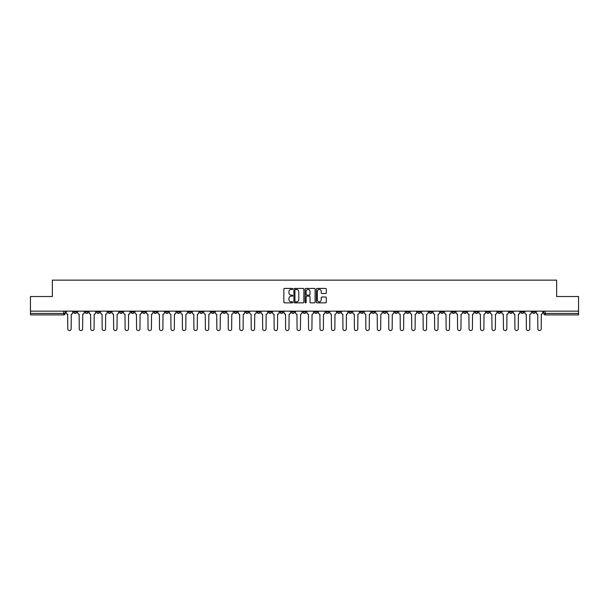 <?xml version="1.0" encoding="UTF-8"?>
<svg xmlns="http://www.w3.org/2000/svg" width="609" height="609" viewBox="0 0 609 609"><rect width="100%" height="100%" fill="white"/><g stroke="black" fill="none" stroke-linecap="round" stroke-linejoin="round"><path stroke-width="0.91" d="M292.739 288.932A0.502 0.502 0 0 0 292.236 288.43L284.57 288.43A0.723 0.723 0 0 0 283.847 289.153L283.847 302.14A0.723 0.723 0 0 0 284.57 302.856L292.236 302.856A0.502 0.502 0 0 0 292.739 302.353A0.502 0.502 0 0 0 292.236 301.851L291.247 301.851A2.307 2.307 0 0 1 288.94 299.537L288.94 298.456A2.307 2.307 0 0 1 291.247 296.149L292.236 296.149A0.502 0.502 0 0 0 292.739 295.647A0.502 0.502 0 0 0 292.236 295.137L291.247 295.137A2.307 2.307 0 0 1 288.94 292.83L288.94 291.749A2.307 2.307 0 0 1 291.247 289.442L292.236 289.442A0.502 0.502 0 0 0 292.739 288.932M452.068 311.153L452.068 311.96L455.014 311.96A1.469 1.469 0 0 1 453.538 313.429A1.469 1.469 0 0 1 452.068 311.96L452.068 311.153M383.282 311.153L383.282 311.96L386.22 311.96A1.469 1.469 0 0 1 384.751 313.429A1.469 1.469 0 0 1 383.282 311.96L383.282 311.153M371.817 311.153L371.817 311.96L374.756 311.96A1.469 1.469 0 0 1 373.287 313.429A1.469 1.469 0 0 1 371.817 311.96L371.817 311.153M303.031 311.153L303.031 311.96L305.969 311.96A1.469 1.469 0 0 1 304.5 313.429A1.469 1.469 0 0 1 303.031 311.96L303.031 311.153M291.566 311.153L291.566 311.96L294.505 311.96A1.469 1.469 0 0 1 293.036 313.429A1.469 1.469 0 0 1 291.566 311.96L291.566 311.153M280.102 311.153L280.102 311.96L283.04 311.96A1.469 1.469 0 0 1 281.571 313.429A1.469 1.469 0 0 1 280.102 311.96L280.102 311.153M257.173 311.153L257.173 311.96L260.112 311.96A1.469 1.469 0 0 1 258.642 313.429A1.469 1.469 0 0 1 257.173 311.96L257.173 311.153M234.244 311.96L234.244 311.153L234.244 311.96A1.469 1.469 0 0 0 235.713 313.429A1.469 1.469 0 0 1 234.244 311.96L237.183 311.96A1.469 1.469 0 0 1 235.713 313.429A1.469 1.469 0 0 0 237.183 311.96L237.183 311.153L237.183 311.96M222.78 311.96L222.78 311.153L222.78 311.96A1.469 1.469 0 0 0 224.249 313.429A1.469 1.469 0 0 1 222.78 311.96L225.718 311.96A1.469 1.469 0 0 1 224.249 313.429M211.315 311.96L211.315 311.153L211.315 311.96A1.469 1.469 0 0 0 212.785 313.429A1.469 1.469 0 0 1 211.315 311.96L214.254 311.96A1.469 1.469 0 0 1 212.785 313.429A1.469 1.469 0 0 0 214.254 311.96L214.254 311.153L214.254 311.96M199.851 311.153L199.851 311.96L202.789 311.96A1.469 1.469 0 0 1 201.32 313.429A1.469 1.469 0 0 1 199.851 311.96L199.851 311.153M188.387 311.153L188.387 311.96L191.325 311.96A1.469 1.469 0 0 1 189.856 313.429A1.469 1.469 0 0 1 188.387 311.96L188.387 311.153M176.922 311.153L176.922 311.96L179.861 311.96A1.469 1.469 0 0 1 178.391 313.429A1.469 1.469 0 0 1 176.922 311.96L176.922 311.153M165.458 311.96L165.458 311.153L165.458 311.96A1.469 1.469 0 0 0 166.927 313.429A1.469 1.469 0 0 1 165.458 311.96L168.396 311.96A1.469 1.469 0 0 1 166.927 313.429M142.521 311.96L142.521 311.153L142.521 311.96A1.469 1.469 0 0 0 143.998 313.429A1.469 1.469 0 0 1 142.521 311.96L145.467 311.96A1.469 1.469 0 0 1 143.998 313.429A1.469 1.469 0 0 0 145.467 311.96L145.467 311.153L145.467 311.96M131.057 311.96L131.057 311.153L131.057 311.96A1.469 1.469 0 0 0 132.526 313.429A1.469 1.469 0 0 1 131.057 311.96L134.003 311.96A1.469 1.469 0 0 1 132.526 313.429A1.469 1.469 0 0 0 134.003 311.96L134.003 311.153L134.003 311.96M119.592 311.96L119.592 311.153L119.592 311.96A1.469 1.469 0 0 0 121.062 313.429A1.469 1.469 0 0 1 119.592 311.96L122.538 311.96A1.469 1.469 0 0 1 121.062 313.429A1.469 1.469 0 0 0 122.538 311.96L122.538 311.153L122.538 311.96M108.128 311.96L108.128 311.153L108.128 311.96A1.469 1.469 0 0 0 109.597 313.429A1.469 1.469 0 0 1 108.128 311.96L111.074 311.96A1.469 1.469 0 0 1 109.597 313.429M96.664 311.96L96.664 311.153L96.664 311.96A1.469 1.469 0 0 0 98.133 313.429A1.469 1.469 0 0 1 96.664 311.96L99.602 311.96A1.469 1.469 0 0 1 98.133 313.429A1.469 1.469 0 0 0 99.602 311.96L99.602 311.153L99.602 311.96M85.199 311.96L85.199 311.153L85.199 311.96A1.469 1.469 0 0 0 86.668 313.429A1.469 1.469 0 0 1 85.199 311.96L88.138 311.96A1.469 1.469 0 0 1 86.668 313.429A1.469 1.469 0 0 0 88.138 311.96L88.138 311.153L88.138 311.96M325.579 293.515A0.723 0.723 0 0 0 326.302 292.792L326.302 289.153A0.723 0.723 0 0 0 325.579 288.43L317.068 288.43A0.723 0.723 0 0 0 316.345 289.153L316.345 302.14A0.723 0.723 0 0 0 317.068 302.856L325.579 302.856A0.723 0.723 0 0 0 326.302 302.14L326.302 297.732A0.723 0.723 0 0 0 325.579 297.017L321.94 297.017A0.723 0.723 0 0 0 321.217 297.732L321.217 299.917A1.926 1.926 0 0 1 319.291 301.851A1.926 1.926 0 0 1 317.358 299.917L317.358 291.368A1.926 1.926 0 0 1 319.291 289.442A1.926 1.926 0 0 1 321.217 291.368L321.217 292.792A0.723 0.723 0 0 0 321.94 293.515L325.579 293.515M30.45 311.153L30.45 296.53L52.351 296.53L52.351 280.14L556.649 280.14L556.649 296.53L578.55 296.53L578.55 311.153L30.45 311.153L30.45 313.429L65.209 313.429L65.209 311.153M303.868 289.153A0.723 0.723 0 0 0 303.145 288.43L294.634 288.43A0.723 0.723 0 0 0 293.911 289.153L293.911 302.14A0.723 0.723 0 0 0 294.634 302.856L303.145 302.856A0.723 0.723 0 0 0 303.868 302.14L303.868 289.153M305.855 288.43L314.366 288.43A0.723 0.723 0 0 1 315.089 289.153L315.089 302.14A0.723 0.723 0 0 1 314.366 302.856L310.719 302.856A0.723 0.723 0 0 1 310.004 302.14L310.004 296.872A0.723 0.723 0 0 0 309.281 296.149L306.86 296.149A0.723 0.723 0 0 0 306.144 296.872L306.144 302.353A0.502 0.502 0 0 1 305.634 302.856A0.502 0.502 0 0 1 305.132 302.353L305.132 289.153A0.723 0.723 0 0 1 305.855 288.43M543.791 311.153L543.791 313.429L578.55 313.429L578.55 314.899L545.261 314.899A1.469 1.469 0 0 1 543.791 313.429A1.469 1.469 0 0 0 545.261 314.899L545.261 311.153M578.55 311.153L578.55 313.429M65.209 313.429A1.469 1.469 0 0 1 63.739 314.899L30.45 314.899L30.45 313.429M535.265 311.153L535.265 311.96A1.469 1.469 0 0 1 533.796 313.429A1.469 1.469 0 0 1 532.327 311.96L535.265 311.96M532.327 311.153L532.327 311.96M523.801 311.153L523.801 311.96A1.469 1.469 0 0 1 522.332 313.429A1.469 1.469 0 0 1 520.862 311.96L523.801 311.96M520.862 311.153L520.862 311.96M512.336 311.96L512.336 311.153L512.336 311.96A1.469 1.469 0 0 1 510.867 313.429A1.469 1.469 0 0 1 509.398 311.96L512.336 311.96A1.469 1.469 0 0 1 510.867 313.429M509.398 311.153L509.398 311.96M500.872 311.153L500.872 311.96A1.469 1.469 0 0 1 499.403 313.429A1.469 1.469 0 0 1 497.926 311.96A1.469 1.469 0 0 0 499.403 313.429M497.926 311.153L497.926 311.96L500.872 311.96M489.408 311.153L489.408 311.96A1.469 1.469 0 0 1 487.938 313.429A1.469 1.469 0 0 1 486.462 311.96L489.408 311.96A1.469 1.469 0 0 1 487.938 313.429M486.462 311.153L486.462 311.96M477.943 311.153L477.943 311.96A1.469 1.469 0 0 1 476.474 313.429A1.469 1.469 0 0 1 474.997 311.96A1.469 1.469 0 0 0 476.474 313.429M474.997 311.153L474.997 311.96L477.943 311.96M466.479 311.153L466.479 311.96A1.469 1.469 0 0 1 465.002 313.429A1.469 1.469 0 0 1 463.533 311.96L466.479 311.96M463.533 311.153L463.533 311.96M455.014 311.153L455.014 311.96A1.469 1.469 0 0 1 453.538 313.429M443.542 311.153L443.542 311.96A1.469 1.469 0 0 1 442.073 313.429A1.469 1.469 0 0 1 440.604 311.96L443.542 311.96M440.604 311.153L440.604 311.96M432.078 311.153L432.078 311.96A1.469 1.469 0 0 1 430.609 313.429A1.469 1.469 0 0 1 429.139 311.96L432.078 311.96M429.139 311.153L429.139 311.96M420.613 311.153L420.613 311.96A1.469 1.469 0 0 1 419.144 313.429A1.469 1.469 0 0 1 417.675 311.96A1.469 1.469 0 0 0 419.144 313.429M417.675 311.153L417.675 311.96L420.613 311.96M409.149 311.153L409.149 311.96A1.469 1.469 0 0 1 407.68 313.429A1.469 1.469 0 0 1 406.211 311.96L409.149 311.96M406.211 311.153L406.211 311.96M397.685 311.153L397.685 311.96A1.469 1.469 0 0 1 396.215 313.429A1.469 1.469 0 0 1 394.746 311.96L397.685 311.96M394.746 311.153L394.746 311.96M386.22 311.153L386.22 311.96M374.756 311.153L374.756 311.96L374.756 311.153M363.291 311.153L363.291 311.96A1.469 1.469 0 0 1 361.822 313.429A1.469 1.469 0 0 1 360.353 311.96L363.291 311.96M360.353 311.153L360.353 311.96M351.827 311.153L351.827 311.96A1.469 1.469 0 0 1 350.358 313.429A1.469 1.469 0 0 1 348.888 311.96L351.827 311.96M348.888 311.153L348.888 311.96M340.362 311.153L340.362 311.96A1.469 1.469 0 0 1 338.893 313.429A1.469 1.469 0 0 1 337.424 311.96L340.362 311.96M337.424 311.153L337.424 311.96M328.898 311.153L328.898 311.96A1.469 1.469 0 0 1 327.429 313.429A1.469 1.469 0 0 1 325.96 311.96L328.898 311.96M325.96 311.153L325.96 311.96M317.434 311.153L317.434 311.96A1.469 1.469 0 0 1 315.964 313.429A1.469 1.469 0 0 1 314.495 311.96L317.434 311.96M314.495 311.153L314.495 311.96M305.969 311.153L305.969 311.96A1.469 1.469 0 0 1 304.5 313.429M294.505 311.153L294.505 311.96M283.04 311.96L283.04 311.153L283.04 311.96A1.469 1.469 0 0 1 281.571 313.429M271.576 311.153L271.576 311.96A1.469 1.469 0 0 1 270.107 313.429A1.469 1.469 0 0 1 268.638 311.96A1.469 1.469 0 0 0 270.107 313.429A1.469 1.469 0 0 0 271.576 311.96L268.638 311.96L268.638 311.153M260.112 311.96L260.112 311.153L260.112 311.96A1.469 1.469 0 0 1 258.642 313.429M248.647 311.153L248.647 311.96A1.469 1.469 0 0 1 247.178 313.429A1.469 1.469 0 0 1 245.709 311.96A1.469 1.469 0 0 0 247.178 313.429M245.709 311.153L245.709 311.96L248.647 311.96M225.718 311.153L225.718 311.96L225.718 311.153M202.789 311.96L202.789 311.153L202.789 311.96A1.469 1.469 0 0 1 201.32 313.429M191.325 311.96L191.325 311.153L191.325 311.96A1.469 1.469 0 0 1 189.856 313.429M179.861 311.96L179.861 311.153L179.861 311.96A1.469 1.469 0 0 1 178.391 313.429M168.396 311.153L168.396 311.96L168.396 311.153M156.932 311.96L156.932 311.153L156.932 311.96A1.469 1.469 0 0 1 155.462 313.429A1.469 1.469 0 0 1 153.986 311.96L156.932 311.96A1.469 1.469 0 0 1 155.462 313.429M153.986 311.153L153.986 311.96M111.074 311.153L111.074 311.96L111.074 311.153M76.673 311.153L76.673 311.96A1.469 1.469 0 0 1 75.204 313.429A1.469 1.469 0 0 1 73.735 311.96A1.469 1.469 0 0 0 75.204 313.429A1.469 1.469 0 0 0 76.673 311.96L76.673 311.153M73.735 311.153L73.735 311.96L76.673 311.96M295.426 289.442A0.502 0.502 0 0 0 294.923 289.945L294.923 301.341A0.502 0.502 0 0 0 295.426 301.851L296.476 301.851A2.307 2.307 0 0 0 298.783 299.537L298.783 291.749A2.307 2.307 0 0 0 296.476 289.442L295.426 289.442M310.004 291.406A1.926 1.926 0 0 0 308.07 289.473A1.926 1.926 0 0 0 306.144 291.406L306.144 294.421A0.723 0.723 0 0 0 306.86 295.137L309.281 295.137A0.723 0.723 0 0 0 310.004 294.421L310.004 291.406M66.206 312.691L66.206 311.153L66.206 312.691A1.469 1.469 48.4 0 0 67.675 314.168L67.782 328.86A1.69 1.69 48.4 0 0 69.472 330.55A1.69 1.69 48.4 0 0 71.162 328.86L71.276 314.168A1.469 1.469 48.4 0 0 72.745 312.691L72.745 311.153M67.675 314.168L67.782 328.86M71.162 328.86L71.276 314.168M77.67 312.691L77.67 311.153L77.67 312.691A1.469 1.469 48.4 0 0 79.14 314.168L79.246 328.86A1.69 1.69 48.4 0 0 80.936 330.55A1.69 1.69 48.4 0 0 82.626 328.86L82.74 314.168A1.469 1.469 48.4 0 0 84.209 312.691L84.209 311.153M89.135 312.691L89.135 311.153L89.135 312.691A1.469 1.469 48.4 0 0 90.604 314.168L90.711 328.86A1.69 1.69 48.4 0 0 92.401 330.55A1.69 1.69 48.4 0 0 94.09 328.86L94.205 314.168A1.469 1.469 48.4 0 0 95.674 312.691L95.674 311.153M79.14 314.168L79.246 328.86M82.626 328.86L82.74 314.168M90.604 314.168L90.711 328.86M94.09 328.86L94.205 314.168M100.599 312.691L100.599 311.153L100.599 312.691A1.469 1.469 48.4 0 0 102.068 314.168L102.175 328.86A1.69 1.69 48.4 0 0 103.865 330.55A1.69 1.69 48.4 0 0 105.555 328.86L105.669 314.168A1.469 1.469 48.4 0 0 107.138 312.691L107.138 311.153M112.064 312.691L112.064 311.153L112.064 312.691A1.469 1.469 48.4 0 0 113.533 314.168L113.639 328.86A1.69 1.69 48.4 0 0 115.329 330.55A1.69 1.69 48.4 0 0 117.019 328.86L117.134 314.168A1.469 1.469 48.4 0 0 118.603 312.691L118.603 311.153M123.528 312.691L123.528 311.153L123.528 312.691A1.469 1.469 48.4 0 0 124.997 314.168L125.104 328.86A1.69 1.69 48.4 0 0 126.794 330.55A1.69 1.69 48.4 0 0 128.491 328.86L128.598 314.168A1.469 1.469 48.4 0 0 130.067 312.691L130.067 311.153M102.068 314.168L102.175 328.86M105.555 328.86L105.669 314.168M113.533 314.168L113.639 328.86M117.019 328.86L117.134 314.168M124.997 314.168L125.104 328.86M128.491 328.86L128.598 314.168M134.992 312.691L134.992 311.153L134.992 312.691A1.469 1.469 48.4 0 0 136.462 314.168L136.568 328.86A1.69 1.69 48.4 0 0 138.266 330.55A1.69 1.69 48.4 0 0 139.956 328.86L140.062 314.168A1.469 1.469 48.4 0 0 141.532 312.691L141.532 311.153M136.462 314.168L136.568 328.86M139.956 328.86L140.062 314.168M146.457 312.691L146.457 311.153L146.457 312.691A1.469 1.469 48.4 0 0 147.926 314.168L148.04 328.86A1.69 1.69 48.4 0 0 149.73 330.55A1.69 1.69 48.4 0 0 151.42 328.86L151.527 314.168A1.469 1.469 48.4 0 0 152.996 312.691L152.996 311.153M147.926 314.168L148.04 328.86M151.42 328.86L151.527 314.168M157.921 312.691L157.921 311.153L157.921 312.691A1.469 1.469 48.4 0 0 159.391 314.168L159.505 328.86A1.69 1.69 48.4 0 0 161.195 330.55A1.69 1.69 48.4 0 0 162.885 328.86L162.991 314.168A1.469 1.469 48.4 0 0 164.46 312.691L164.46 311.153M159.391 314.168L159.505 328.86M162.885 328.86L162.991 314.168M169.386 312.691L169.386 311.153L169.386 312.691A1.469 1.469 48.4 0 0 170.855 314.168L170.969 328.86A1.69 1.69 48.4 0 0 172.659 330.55A1.69 1.69 48.4 0 0 174.349 328.86L174.456 314.168A1.469 1.469 48.4 0 0 175.925 312.691L175.925 311.153M170.855 314.168L170.969 328.86M174.349 328.86L174.456 314.168M180.85 312.691L180.85 311.153L180.85 312.691A1.469 1.469 48.4 0 0 182.319 314.168L182.434 328.86A1.69 1.69 48.4 0 0 184.124 330.55A1.69 1.69 48.4 0 0 185.814 328.86L185.92 314.168A1.469 1.469 48.4 0 0 187.389 312.691L187.389 311.153M182.319 314.168L182.434 328.86M185.814 328.86L185.92 314.168M192.315 312.691L192.315 311.153L192.315 312.691A1.469 1.469 48.4 0 0 193.784 314.168L193.898 328.86A1.69 1.69 48.4 0 0 195.588 330.55A1.69 1.69 48.4 0 0 197.278 328.86L197.385 314.168A1.469 1.469 48.4 0 0 198.854 312.691L198.854 311.153M193.784 314.168L193.898 328.86M197.278 328.86L197.385 314.168M203.779 312.691L203.779 311.153L203.779 312.691A1.469 1.469 48.4 0 0 205.248 314.168L205.362 328.86A1.69 1.69 48.4 0 0 207.052 330.55A1.69 1.69 48.4 0 0 208.742 328.86L208.849 314.168A1.469 1.469 48.4 0 0 210.318 312.691L210.318 311.153M205.248 314.168L205.362 328.86M208.742 328.86L208.849 314.168M215.243 312.691L215.243 311.153L215.243 312.691A1.469 1.469 48.4 0 0 216.713 314.168L216.827 328.86A1.69 1.69 48.4 0 0 218.517 330.55A1.69 1.69 48.4 0 0 220.207 328.86L220.313 314.168A1.469 1.469 48.4 0 0 221.783 312.691L221.783 311.153M216.713 314.168L216.827 328.86M220.207 328.86L220.313 314.168M226.708 312.691L226.708 311.153L226.708 312.691A1.469 1.469 48.4 0 0 228.177 314.168L228.291 328.86A1.69 1.69 48.4 0 0 229.981 330.55A1.69 1.69 48.4 0 0 231.671 328.86L231.778 314.168A1.469 1.469 48.4 0 0 233.247 312.691L233.247 311.153M228.177 314.168L228.291 328.86M231.671 328.86L231.778 314.168M238.172 312.691L238.172 311.153L238.172 312.691A1.469 1.469 48.4 0 0 239.642 314.168L239.756 328.86A1.69 1.69 48.4 0 0 241.446 330.55A1.69 1.69 48.4 0 0 243.136 328.86L243.242 314.168A1.469 1.469 48.4 0 0 244.711 312.691L244.711 311.153M239.642 314.168L239.756 328.86M243.136 328.86L243.242 314.168M249.637 312.691L249.637 311.153L249.637 312.691A1.469 1.469 48.4 0 0 251.106 314.168L251.22 328.86A1.69 1.69 48.4 0 0 252.91 330.55A1.69 1.69 48.4 0 0 254.6 328.86L254.707 314.168A1.469 1.469 48.4 0 0 256.176 312.691L256.176 311.153M251.106 314.168L251.22 328.86M254.6 328.86L254.707 314.168M261.101 312.691L261.101 311.153L261.101 312.691A1.469 1.469 48.4 0 0 262.57 314.168L262.685 328.86A1.69 1.69 48.4 0 0 264.375 330.55A1.69 1.69 48.4 0 0 266.064 328.86L266.171 314.168A1.469 1.469 48.4 0 0 267.64 312.691L267.64 311.153M262.57 314.168L262.685 328.86M266.064 328.86L266.171 314.168M272.566 312.691L272.566 311.153L272.566 312.691A1.469 1.469 48.4 0 0 274.035 314.168L274.149 328.86A1.69 1.69 48.4 0 0 275.839 330.55A1.69 1.69 48.4 0 0 277.529 328.86L277.635 314.168A1.469 1.469 48.4 0 0 279.112 312.691L279.112 311.153M274.035 314.168L274.149 328.86M277.529 328.86L277.635 314.168M284.03 312.691L284.03 311.153L284.03 312.691A1.469 1.469 48.4 0 0 285.499 314.168L285.613 328.86A1.69 1.69 48.4 0 0 287.303 330.55A1.69 1.69 48.4 0 0 288.993 328.86L289.1 314.168A1.469 1.469 48.4 0 0 290.577 312.691L290.577 311.153M285.499 314.168L285.613 328.86M288.993 328.86L289.1 314.168M295.494 312.691L295.494 311.153L295.494 312.691A1.469 1.469 48.4 0 0 296.964 314.168L297.078 328.86A1.69 1.69 48.4 0 0 298.768 330.55A1.69 1.69 48.4 0 0 300.458 328.86L300.572 314.168A1.469 1.469 48.4 0 0 302.041 312.691L302.041 311.153M296.964 314.168L297.078 328.86M300.458 328.86L300.572 314.168M306.959 312.691L306.959 311.153L306.959 312.691A1.469 1.469 48.4 0 0 308.428 314.168L308.542 328.86A1.69 1.69 48.4 0 0 310.232 330.55A1.69 1.69 48.4 0 0 311.922 328.86L312.036 314.168A1.469 1.469 48.4 0 0 313.506 312.691L313.506 311.153M308.428 314.168L308.542 328.86M311.922 328.86L312.036 314.168M318.423 312.691L318.423 311.153L318.423 312.691A1.469 1.469 48.4 0 0 319.9 314.168L320.007 328.86A1.69 1.69 48.4 0 0 321.697 330.55A1.69 1.69 48.4 0 0 323.387 328.86L323.501 314.168A1.469 1.469 48.4 0 0 324.97 312.691L324.97 311.153M319.9 314.168L320.007 328.86M323.387 328.86L323.501 314.168M329.888 312.691L329.888 311.153L329.888 312.691A1.469 1.469 48.4 0 0 331.365 314.168L331.471 328.86A1.69 1.69 48.4 0 0 333.161 330.55A1.69 1.69 48.4 0 0 334.851 328.86L334.965 314.168A1.469 1.469 48.4 0 0 336.434 312.691L336.434 311.153M331.365 314.168L331.471 328.86M334.851 328.86L334.965 314.168M341.36 312.691L341.36 311.153L341.36 312.691A1.469 1.469 48.4 0 0 342.829 314.168L342.936 328.86A1.69 1.69 48.4 0 0 344.625 330.55A1.69 1.69 48.4 0 0 346.315 328.86L346.43 314.168A1.469 1.469 48.4 0 0 347.899 312.691L347.899 311.153M342.829 314.168L342.936 328.86M346.315 328.86L346.43 314.168M352.824 312.691L352.824 311.153L352.824 312.691A1.469 1.469 48.4 0 0 354.293 314.168L354.4 328.86A1.69 1.69 48.4 0 0 356.09 330.55A1.69 1.69 48.4 0 0 357.78 328.86L357.894 314.168A1.469 1.469 48.4 0 0 359.363 312.691L359.363 311.153M354.293 314.168L354.4 328.86M357.78 328.86L357.894 314.168M364.289 312.691L364.289 311.153L364.289 312.691A1.469 1.469 48.4 0 0 365.758 314.168L365.864 328.86A1.69 1.69 48.4 0 0 367.554 330.55A1.69 1.69 48.4 0 0 369.244 328.86L369.358 314.168A1.469 1.469 48.4 0 0 370.828 312.691L370.828 311.153M365.758 314.168L365.864 328.86M369.244 328.86L369.358 314.168M375.753 312.691L375.753 311.153L375.753 312.691A1.469 1.469 48.4 0 0 377.222 314.168L377.329 328.86A1.69 1.69 48.4 0 0 379.019 330.55A1.69 1.69 48.4 0 0 380.709 328.86L380.823 314.168A1.469 1.469 48.4 0 0 382.292 312.691L382.292 311.153M377.222 314.168L377.329 328.86M380.709 328.86L380.823 314.168M387.217 312.691L387.217 311.153L387.217 312.691A1.469 1.469 48.4 0 0 388.687 314.168L388.793 328.86A1.69 1.69 48.4 0 0 390.483 330.55A1.69 1.69 48.4 0 0 392.173 328.86L392.287 314.168A1.469 1.469 48.4 0 0 393.757 312.691L393.757 311.153M388.687 314.168L388.793 328.86M392.173 328.86L392.287 314.168M398.682 312.691L398.682 311.153L398.682 312.691A1.469 1.469 48.4 0 0 400.151 314.168L400.258 328.86A1.69 1.69 48.4 0 0 401.948 330.55A1.69 1.69 48.4 0 0 403.638 328.86L403.752 314.168A1.469 1.469 48.4 0 0 405.221 312.691L405.221 311.153M400.151 314.168L400.258 328.86M403.638 328.86L403.752 314.168M410.146 312.691L410.146 311.153L410.146 312.691A1.469 1.469 48.4 0 0 411.615 314.168L411.722 328.86A1.69 1.69 48.4 0 0 413.412 330.55A1.69 1.69 48.4 0 0 415.102 328.86L415.216 314.168A1.469 1.469 48.4 0 0 416.685 312.691L416.685 311.153M411.615 314.168L411.722 328.86M415.102 328.86L415.216 314.168M421.611 312.691L421.611 311.153L421.611 312.691A1.469 1.469 48.4 0 0 423.08 314.168L423.186 328.86A1.69 1.69 48.4 0 0 424.876 330.55A1.69 1.69 48.4 0 0 426.566 328.86L426.681 314.168A1.469 1.469 48.4 0 0 428.15 312.691L428.15 311.153M423.08 314.168L423.186 328.86M426.566 328.86L426.681 314.168M433.075 312.691L433.075 311.153L433.075 312.691A1.469 1.469 48.4 0 0 434.544 314.168L434.651 328.86A1.69 1.69 48.4 0 0 436.341 330.55A1.69 1.69 48.4 0 0 438.031 328.86L438.145 314.168A1.469 1.469 48.4 0 0 439.614 312.691L439.614 311.153M434.544 314.168L434.651 328.86M438.031 328.86L438.145 314.168M444.54 312.691L444.54 311.153L444.54 312.691A1.469 1.469 48.4 0 0 446.009 314.168L446.115 328.86A1.69 1.69 48.4 0 0 447.805 330.55A1.69 1.69 48.4 0 0 449.495 328.86L449.609 314.168A1.469 1.469 48.4 0 0 451.079 312.691L451.079 311.153M446.009 314.168L446.115 328.86M449.495 328.86L449.609 314.168M456.004 312.691L456.004 311.153L456.004 312.691A1.469 1.469 48.4 0 0 457.473 314.168L457.58 328.86A1.69 1.69 48.4 0 0 459.27 330.55A1.69 1.69 48.4 0 0 460.96 328.86L461.074 314.168A1.469 1.469 48.4 0 0 462.543 312.691L462.543 311.153M457.473 314.168L457.58 328.86M460.96 328.86L461.074 314.168M467.468 312.691L467.468 311.153L467.468 312.691A1.469 1.469 48.4 0 0 468.938 314.168L469.044 328.86A1.69 1.69 48.4 0 0 470.734 330.55A1.69 1.69 48.4 0 0 472.432 328.86L472.538 314.168A1.469 1.469 48.4 0 0 474.008 312.691L474.008 311.153M468.938 314.168L469.044 328.86M472.432 328.86L472.538 314.168M478.933 312.691L478.933 311.153L478.933 312.691A1.469 1.469 48.4 0 0 480.402 314.168L480.509 328.86A1.69 1.69 48.4 0 0 482.206 330.55A1.69 1.69 48.4 0 0 483.896 328.86L484.003 314.168A1.469 1.469 48.4 0 0 485.472 312.691L485.472 311.153M480.402 314.168L480.509 328.86M483.896 328.86L484.003 314.168M490.397 312.691L490.397 311.153L490.397 312.691A1.469 1.469 48.4 0 0 491.866 314.168L491.981 328.86A1.69 1.69 48.4 0 0 493.671 330.55A1.69 1.69 48.4 0 0 495.361 328.86L495.467 314.168A1.469 1.469 48.4 0 0 496.936 312.691L496.936 311.153M491.866 314.168L491.981 328.86M495.361 328.86L495.467 314.168M501.862 312.691L501.862 311.153L501.862 312.691A1.469 1.469 48.4 0 0 503.331 314.168L503.445 328.86A1.69 1.69 48.4 0 0 505.135 330.55A1.69 1.69 48.4 0 0 506.825 328.86L506.932 314.168A1.469 1.469 48.4 0 0 508.401 312.691L508.401 311.153M503.331 314.168L503.445 328.86M506.825 328.86L506.932 314.168M513.326 312.691L513.326 311.153L513.326 312.691A1.469 1.469 48.4 0 0 514.795 314.168L514.909 328.86A1.69 1.69 48.4 0 0 516.599 330.55A1.69 1.69 48.4 0 0 518.289 328.86L518.396 314.168A1.469 1.469 48.4 0 0 519.865 312.691L519.865 311.153M514.795 314.168L514.909 328.86M518.289 328.86L518.396 314.168M524.791 312.691L524.791 311.153L524.791 312.691A1.469 1.469 48.4 0 0 526.26 314.168L526.374 328.86A1.69 1.69 48.4 0 0 528.064 330.55A1.69 1.69 48.4 0 0 529.754 328.86L529.86 314.168A1.469 1.469 48.4 0 0 531.33 312.691L531.33 311.153M526.26 314.168L526.374 328.86M529.754 328.86L529.86 314.168M536.255 312.691L536.255 311.153L536.255 312.691A1.469 1.469 48.4 0 0 537.724 314.168L537.838 328.86A1.69 1.69 48.4 0 0 539.528 330.55A1.69 1.69 48.4 0 0 541.218 328.86L541.325 314.168A1.469 1.469 48.4 0 0 542.794 312.691L542.794 311.153M537.724 314.168L537.838 328.86M541.218 328.86L541.325 314.168M63.739 311.153L63.739 314.899"/></g></svg>
